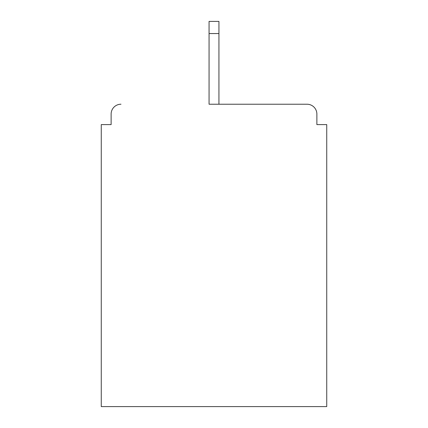 <?xml version="1.0" encoding="UTF-8"?>
<svg xmlns="http://www.w3.org/2000/svg" width="428" height="428" viewBox="0 0 428 428"><rect width="100%" height="100%" fill="white"/><g stroke="black" fill="none" stroke-linecap="round" stroke-linejoin="round"><path stroke-width="0.64" d="M316.875 124.602L316.875 114.083L316.875 124.602L326.735 124.602L326.735 406.6L101.265 406.6L101.265 124.602L111.125 124.602L111.125 114.083L111.125 124.602M209.067 33.561L209.067 104.223L307.015 104.223L218.933 104.223L218.933 33.561L209.067 33.561L209.067 21.4L218.933 21.4L218.933 33.561M120.985 104.223A9.86 9.86 0 0 0 111.125 114.083M316.875 114.083A9.86 9.86 0 0 0 307.015 104.223"/></g></svg>
